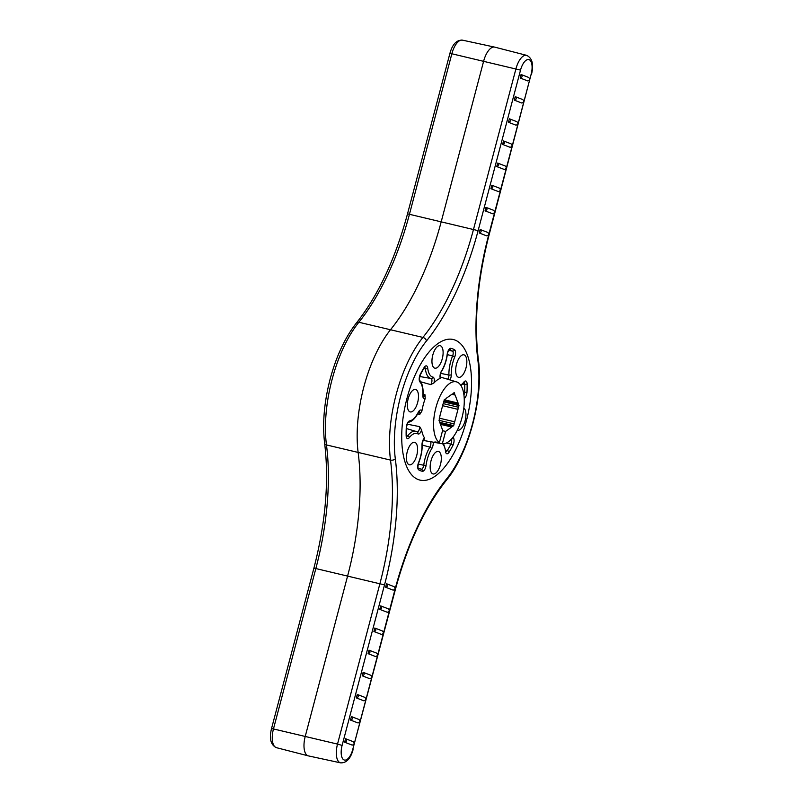 <?xml version="1.0" encoding="UTF-8"?>
<svg xmlns="http://www.w3.org/2000/svg" width="803" height="803" viewBox="0 0 803 803"><rect width="100%" height="100%" fill="white"/><g stroke="black" fill="none" stroke-linecap="round" stroke-linejoin="round"><path stroke-width="1.2" d="M418.202 479.552A72.23 31.548 -76.7 0 1 406.659 399.573A72.23 31.548 -76.7 0 1 454.036 339.729A72.23 31.548 -76.7 0 1 455.06 340.081A72.23 31.548 -76.7 0 1 467.045 418.273A72.23 31.548 -76.7 0 1 420.782 480.264A72.23 31.548 -76.7 0 1 418.202 479.552A72.23 31.548 -76.7 0 1 406.659 399.573A72.23 31.548 -76.7 0 1 454.036 339.729A72.23 31.548 -76.7 0 1 455.06 340.081A72.23 31.548 -76.7 0 1 467.045 418.273A72.23 31.548 -76.7 0 1 420.782 480.264A72.23 31.548 -76.7 0 1 418.202 479.552M356.532 322.856C378.283 295.313 395.277 258.978 407.522 213.839L449.931 53.319C452.45 44.265 456.616 39.879 462.438 40.15A16.562 7.237 103.3 0 0 451.878 53.66L409.47 214.18A171.972 75.121 -76.7 0 1 358.871 322.264A91.09 39.789 103.3 0 0 332.071 379.518A91.09 39.789 103.3 0 0 326.46 444.932A3.613 2.128 172.6 0 1 324.643 443.386C322.294 423.783 324.121 402.383 330.113 379.177C336.357 356.06 345.16 337.28 356.532 322.856A3.613 2.399 38.9 0 1 358.871 322.264L422.92 337.421A3.613 2.399 38.9 0 1 426.443 340.994A87.487 38.213 103.3 0 0 400.707 395.979A87.487 38.213 103.3 0 0 395.317 458.804A175.586 76.697 -76.7 0 1 384.517 584.885L342.108 745.405L337.511 744.1L379.929 583.58A171.972 75.121 103.3 0 0 390.509 460.089A91.09 39.789 -76.7 0 1 396.12 394.674A91.09 39.789 -76.7 0 1 422.92 337.421A171.972 75.121 103.3 0 0 473.519 229.337L515.938 68.817A16.562 7.237 -76.7 0 1 526.607 55.337L494.728 47.136A17.204 7.508 103.3 0 0 494.608 47.106A17.204 7.508 103.3 0 0 483.647 61.138L441.238 221.658A171.33 74.84 -76.7 0 1 390.82 329.34A91.733 40.07 103.3 0 0 363.829 386.996A91.733 40.07 103.3 0 0 358.188 452.872A171.33 74.84 -76.7 0 1 347.639 575.902L305.23 736.421A17.204 7.508 103.3 0 0 308.272 755.864A17.204 7.508 103.3 0 0 308.392 755.894L340.562 762.85A16.562 7.237 -76.7 0 1 337.511 744.1L273.462 728.943A16.562 7.237 103.3 0 0 276.393 747.663L308.272 755.864M485.976 207.355L493.504 210.256C495.06 211.862 494.758 213.016 492.59 213.739L485.052 210.838L485.976 207.355C487.562 208.971 487.25 210.125 485.052 210.838M380.672 605.884L379.759 609.367L387.287 612.267C389.455 611.545 389.766 610.38 388.21 608.784L380.672 605.884C382.258 607.5 381.957 608.654 379.759 609.367M491.827 185.212L499.356 188.113C500.911 189.719 500.6 190.883 498.432 191.606L490.904 188.705L491.827 185.212C493.403 186.828 493.102 187.992 490.904 188.705M374.83 628.026L373.907 631.509L381.445 634.41C383.613 633.687 383.914 632.523 382.358 630.927L374.83 628.026C376.416 629.632 376.105 630.797 373.907 631.509M497.669 163.079L505.207 165.98C506.763 167.576 506.452 168.74 504.284 169.463L496.756 166.562L497.669 163.079C499.255 164.685 498.954 165.85 496.756 166.562M368.978 650.169L368.055 653.652L375.593 656.553C377.761 655.83 378.062 654.666 376.507 653.07L368.978 650.169C370.564 651.775 370.253 652.939 368.055 653.652M503.521 140.937L511.059 143.837C512.615 145.433 512.304 146.598 510.136 147.32L502.598 144.42L503.521 140.937C505.107 142.543 504.796 143.707 502.598 144.42M363.127 672.302L362.203 675.795L369.741 678.696C371.909 677.973 372.221 676.809 370.665 675.203L363.127 672.302C364.713 673.918 364.401 675.082 362.203 675.795M509.373 118.794L516.901 121.695C518.457 123.291 518.156 124.455 515.988 125.178L508.45 122.277L509.373 118.794C510.959 120.41 510.648 121.564 508.45 122.277M357.275 694.444L356.361 697.927L363.889 700.828C366.058 700.106 366.369 698.951 364.813 697.345L357.275 694.444C358.861 696.06 358.56 697.225 356.361 697.927M515.225 96.651L522.753 99.552C524.309 101.158 524.008 102.312 521.83 103.045L514.301 100.144L515.225 96.651C516.811 98.267 516.5 99.431 514.301 100.144M351.433 716.587L350.509 720.07L358.038 722.971C360.206 722.248 360.517 721.084 358.961 719.488L351.433 716.587C353.009 718.203 352.708 719.358 350.509 720.07M521.067 74.508L528.605 77.409C530.161 79.015 529.85 80.18 527.681 80.902L520.153 78.001L521.067 74.508C522.653 76.124 522.351 77.289 520.153 78.001M345.581 738.73L344.658 742.213L352.196 745.114C354.364 744.391 354.665 743.227 353.109 741.631L345.581 738.73C347.167 740.336 346.856 741.5 344.658 742.213M480.124 229.497L487.662 232.398C489.208 233.994 488.907 235.159 486.738 235.881L479.2 232.98L480.124 229.497C481.71 231.103 481.399 232.268 479.2 232.98M386.524 583.741L385.601 587.234L393.139 590.135C395.307 589.402 395.618 588.248 394.062 586.642L386.524 583.741C388.11 585.357 387.809 586.521 385.601 587.234M433.198 442.162A5.33 2.329 -76.7 0 1 431.713 448.706A20.677 9.034 103.3 0 0 426.072 465.399A5.33 2.329 -76.7 0 1 422.378 471.291A63.106 27.563 -76.7 0 1 418.764 469.896A5.33 2.329 -76.7 0 1 418.584 462.518A20.677 9.034 103.3 0 0 421.987 444.962A5.33 2.329 -76.7 0 1 424.546 437.956A32.501 14.193 -76.7 0 1 421.575 429.886A5.33 2.329 -76.7 0 1 417.921 433.911A20.677 9.034 103.3 0 0 417.279 433.59A20.677 9.034 103.3 0 0 409.389 437.555A5.33 2.329 -76.7 0 1 406.147 435.607A63.106 27.563 -76.7 0 1 406.278 427.557A5.33 2.329 -76.7 0 1 409.671 420.862A20.677 9.034 103.3 0 0 418.283 412.24A5.33 2.329 -76.7 0 1 421.033 410.082A5.33 2.329 -76.7 0 1 421.896 411.066L419.828 414.338A3.523 1.536 103.3 0 0 419.879 413.645A3.523 1.536 103.3 0 0 419.146 411.497M421.896 411.066A32.501 14.193 -76.7 0 1 425.219 398.489A5.33 2.329 -76.7 0 1 422.84 395.006A20.677 9.034 103.3 0 0 419.949 381.957A5.33 2.329 -76.7 0 1 420.401 374.128A63.106 27.563 -76.7 0 1 424.145 367.473A5.33 2.329 -76.7 0 1 426.554 365.907A5.33 2.329 -76.7 0 1 427.728 368.155A20.677 9.034 103.3 0 0 432.927 377.089A5.33 2.329 -76.7 0 1 433.098 377.139A5.33 2.329 -76.7 0 1 433.981 382.921L430.719 384.607A3.523 1.536 103.3 0 0 431.05 384.105A3.523 1.536 103.3 0 0 431.141 378.524A3.523 1.536 103.3 0 0 431.03 378.494A22.484 9.817 -76.7 0 1 425.369 368.778A3.523 1.536 103.3 0 0 424.677 367.332M424.546 437.956L424.235 439.191A3.523 1.536 103.3 0 0 424.034 439.03M434.584 368.085A11.553 5.049 103.3 0 0 434.875 368.175A11.553 5.049 103.3 0 0 442.363 358.429A11.553 5.049 103.3 0 0 440.476 345.772A11.553 5.049 103.3 0 0 440.195 345.681A11.553 5.049 103.3 0 0 432.697 355.438A11.553 5.049 103.3 0 0 434.584 368.085M466.011 367.894A11.553 5.049 103.3 0 0 463.923 354.826A11.553 5.049 103.3 0 0 456.516 364.241A11.553 5.049 103.3 0 0 458.603 377.32A11.553 5.049 103.3 0 0 466.011 367.894M457.389 430.097A11.553 5.049 103.3 0 0 457.7 430.197A11.553 5.049 103.3 0 0 465.108 420.782A11.553 5.049 103.3 0 0 463.823 408.075M440.476 464.525A11.553 5.049 103.3 0 0 438.388 451.447A11.553 5.049 103.3 0 0 430.99 460.872A11.553 5.049 103.3 0 0 433.068 473.941A11.553 5.049 103.3 0 0 440.476 464.525M409.058 464.716A11.553 5.049 103.3 0 0 409.339 464.807A11.553 5.049 103.3 0 0 416.837 455.05A11.553 5.049 103.3 0 0 414.95 442.403A11.553 5.049 103.3 0 0 414.659 442.312A11.553 5.049 103.3 0 0 407.171 452.059A11.553 5.049 103.3 0 0 409.058 464.716M443.708 401.891L458.995 405.515L458.583 404.391A1.676 0.733 -76.7 0 1 458.493 404.381A1.676 0.733 -76.7 0 1 458.453 404.371A1.676 0.733 -76.7 0 1 458.091 403.046L455.15 395.056A1.676 0.733 -76.7 0 1 455.06 395.046A1.676 0.733 -76.7 0 1 455.02 395.036A1.676 0.733 -76.7 0 1 454.649 393.711L454.237 392.587L453.364 393.219A1.676 0.733 -76.7 0 1 452.48 394.052A1.676 0.733 -76.7 0 1 452.44 394.042A1.676 0.733 -76.7 0 1 452.32 393.962L446.087 398.429A1.676 0.733 -76.7 0 1 445.193 399.262A1.676 0.733 -76.7 0 1 445.153 399.252A1.676 0.733 -76.7 0 1 445.043 399.181L443.708 401.54A1.676 0.733 -76.7 0 1 443.156 403.638L439.863 416.095A1.676 0.733 -76.7 0 1 439.743 417.209A1.676 0.733 -76.7 0 1 439.311 418.192L439.261 421.053A1.676 0.733 -76.7 0 1 439.351 421.063A1.676 0.733 -76.7 0 1 439.753 422.398L442.654 430.267L439.392 442.624L434.885 441.921A32.04 13.992 103.3 0 0 436.139 442.563A32.04 13.992 103.3 0 0 436.37 442.654A32.04 13.992 103.3 0 0 437.284 442.885A32.04 13.992 103.3 0 0 437.474 442.915L442.353 443.768A31.769 13.872 103.3 0 0 462.408 415.994A31.769 13.872 103.3 0 0 457.027 382.047A31.769 13.872 103.3 0 0 456.576 381.897A31.769 13.872 103.3 0 0 436.21 406.479A31.769 13.872 103.3 0 0 439.392 442.624M409.952 411.839A11.553 5.049 103.3 0 0 410.243 411.919A11.553 5.049 103.3 0 0 417.731 402.173A11.553 5.049 103.3 0 0 415.854 389.515A11.553 5.049 103.3 0 0 415.563 389.435A11.553 5.049 103.3 0 0 408.075 399.181A11.553 5.049 103.3 0 0 409.952 411.839M433.981 382.921A32.501 14.193 -76.7 0 1 440.275 378.424A5.33 2.329 -76.7 0 1 441.55 370.916A20.677 9.034 103.3 0 0 447.191 354.223A5.33 2.329 -76.7 0 1 450.884 348.341A63.106 27.563 -76.7 0 1 452.731 348.883A63.106 27.563 -76.7 0 1 454.498 349.727A1.807 1.606 119.9 0 1 452.49 351.092A61.309 26.78 103.3 0 0 450.774 350.269A61.309 26.78 103.3 0 0 449.188 349.787M439.321 418.172L454.689 421.806L457.981 409.349L442.604 405.706M439.753 422.348L453.675 425.64L454.137 423.904L438.99 420.31M442.523 430.739L445.615 431.412L451.758 427.015L440.476 424.345M444.21 399.764L458.091 403.046M457.981 409.349A1.676 0.733 -76.7 0 1 458.533 407.251L458.995 405.515M454.137 423.904A1.676 0.733 -76.7 0 1 454.689 421.806M451.758 427.015A1.676 0.733 -76.7 0 1 452.651 426.182A1.676 0.733 -76.7 0 1 452.802 426.263L453.675 425.64M442.353 443.768L445.615 431.412M443.166 403.618L458.533 407.251M453.283 393.39L454.649 393.711M440.506 377.601A3.523 1.536 103.3 0 1 440.456 377.611L440.275 378.424M423.081 394.293L424.998 394.785L425.219 398.489M407.201 424.165L419.618 426.634L421.575 429.886M436.3 442.624A32.03 13.992 103.3 0 0 437.334 442.865L437.484 442.323M395.317 458.804A3.613 2.128 -7.4 0 1 390.509 460.089L326.46 444.932A171.972 75.121 -76.7 0 1 315.88 568.424L273.462 728.943L271.514 728.602L313.923 568.092L384.517 584.885M342.108 745.405A12.948 5.661 103.3 0 0 344.116 759.959A12.948 5.661 103.3 0 0 352.738 749.5L395.146 588.98A175.586 76.697 -76.7 0 1 446.819 478.628A87.487 38.213 103.3 0 0 477.946 360.828A175.586 76.697 -76.7 0 1 488.746 234.737L531.154 74.217A12.948 5.661 103.3 0 0 529.147 59.673A12.948 5.661 103.3 0 0 520.525 70.122L449.931 53.319M520.525 70.122L478.116 230.642L407.522 213.839M478.116 230.642A175.586 76.697 -76.7 0 1 426.443 340.994M352.738 749.5L395.477 589.161C407.723 544.022 424.717 507.687 446.468 480.144C468.822 453.404 483.737 396.863 478.357 359.614C473.83 321.842 477.404 280.277 489.077 234.908L488.746 234.737M446.819 478.628A3.613 2.399 38.9 0 1 446.468 480.144M489.077 234.908L531.154 74.217M477.946 360.828A3.613 2.128 -7.4 0 0 478.357 359.614M417.921 433.911A1.807 1.606 -59.2 0 0 417.259 431.984L415.924 431.392A22.484 9.817 -76.7 0 1 416.235 431.502M427.728 368.155A1.807 1.034 173.4 0 1 425.369 368.778L423.833 368.477M460.701 385.159A20.677 9.034 103.3 0 0 463.873 382.077A5.33 2.329 -76.7 0 1 465.901 381.054A5.33 2.329 -76.7 0 1 467.115 384.025A1.807 0.823 178.8 0 1 464.746 384.406A3.523 1.536 103.3 0 0 464.024 382.479M452.972 437.264A20.677 9.034 103.3 0 0 453.314 437.665A5.33 2.329 -76.7 0 1 452.862 445.494A63.106 27.563 -76.7 0 1 449.118 452.149A5.33 2.329 -76.7 0 1 445.535 451.467A20.677 9.034 103.3 0 0 442.594 443.788M445.535 451.467A1.807 1.034 -6.6 0 0 445.755 450.895L443.577 443.778M417.169 431.924A3.523 1.536 103.3 0 0 419.648 427.276A3.523 1.536 103.3 0 0 419.618 426.634M423.261 396.642A3.523 1.536 103.3 0 0 424.707 395.377A3.523 1.536 103.3 0 0 424.998 394.785M419.718 376.497L431.03 378.494A1.807 1.626 100.9 0 0 432.927 377.089M440.676 373.365L448.907 375.051A22.484 9.817 -76.7 0 1 452.611 355.97A3.523 1.536 103.3 0 0 452.49 351.092L448.656 350.419M447.662 379.237A3.523 1.536 103.3 0 0 448.907 375.051A1.807 0.833 178.6 0 0 451.276 374.66A5.33 2.329 -76.7 0 1 450.041 379.949M431.713 448.706A1.807 0.994 -147.9 0 0 429.866 447.141A3.523 1.536 103.3 0 0 430.478 441.69M454.498 349.727A5.33 2.329 -76.7 0 1 454.679 357.104A20.677 9.034 103.3 0 0 451.276 374.66M467.115 384.025A63.106 27.563 -76.7 0 1 466.985 392.065A5.33 2.329 -76.7 0 1 464.224 398.509M420.792 381.826L430.719 384.607M417.69 413.866L419.828 414.338M418.253 464.064L423.733 465.288A22.484 9.817 -76.7 0 1 429.866 447.141L422.217 445.043M419.507 468.641L421.284 469.173A3.523 1.536 103.3 0 0 423.733 465.288L426.072 465.399M418.764 469.896A1.807 1.606 -60.1 0 0 418.192 468.029L420.36 468.942A61.309 26.78 103.3 0 0 421.284 469.173A1.807 1.626 -78 0 1 422.378 471.291M418.584 462.518A1.807 0.562 22.5 0 1 418.664 462.839C421.113 456.787 422.288 450.684 422.207 444.551C423 440.365 423.643 438.498 424.165 438.94L423.833 438.96M446.498 442.945L450.905 444.119A3.523 1.536 103.3 0 0 451.356 439.171M445.655 450.152L447.261 450.583A61.309 26.78 103.3 0 0 450.905 444.119A1.807 0.793 -152.9 0 1 452.862 445.494M445.926 451.667A3.523 1.536 103.3 0 0 447.261 450.583A1.807 0.984 -148.2 0 1 449.118 452.149M462.729 383.985L464.746 384.406A61.309 26.78 103.3 0 1 464.616 392.215L463.411 391.964M463.933 394.996A3.523 1.536 103.3 0 0 464.616 392.215A1.807 0.622 -177 0 0 466.985 392.065M447.331 354.615L452.611 355.97A1.807 0.562 -157.5 0 1 454.679 357.104M406.378 435.437L407.663 435.798A22.484 9.817 -76.7 0 1 415.924 431.392L406.438 428.561M406.579 436.521A3.523 1.536 103.3 0 0 407.663 435.798A1.807 1.174 -142 0 1 409.389 437.555M453.314 437.665A1.807 1.556 137.3 0 1 451.547 438.97M463.873 382.077A1.807 1.174 38 0 1 463.712 382.81L463.823 382.409M441.55 370.916A1.807 0.994 32.1 0 1 441.499 371.498C444.531 366.529 446.498 360.718 447.401 354.083C447.301 352.627 449.68 348.532 449.289 349.717L448.957 349.737M450.884 348.341A1.807 1.626 102 0 1 449.218 349.767M422.84 395.006A1.807 0.612 3.2 0 0 423.061 394.735C423.382 388.12 422.268 383.332 419.698 380.361L419.708 380.371C419.116 380.07 419.357 378.143 420.421 374.579L424.476 367.262M419.949 381.957A1.807 1.556 -42.7 0 0 419.698 380.361M424.145 367.473A1.807 0.984 31.8 0 1 424.094 368.055M406.147 435.607A1.807 0.823 -1.2 0 0 406.368 435.196L406.499 427.276C407.282 423.743 407.924 422.067 408.446 422.248L408.336 422.278C412.009 421.635 415.342 418.433 418.313 412.682L418.945 411.427M409.671 420.862A1.807 1.606 82.1 0 1 408.426 422.268M462.438 40.15L494.608 47.106M340.562 762.85C346.384 763.121 350.55 758.735 353.069 749.681M531.486 74.398C533.905 64.391 532.279 58.037 526.607 55.337M324.643 443.386C329.17 481.158 325.596 522.723 313.923 568.092M271.514 728.602C269.095 738.609 270.721 744.963 276.393 747.663M458.493 404.381L443.868 400.928M455.06 395.046L451.868 394.293M437.284 442.885L423.121 440.395M456.576 381.897L440.305 377.029M452.651 426.182L440.054 423.201M418.212 468.059C417.701 467.928 417.851 466.192 418.664 462.839M445.715 451.637L445.755 450.895M461.002 385.631L463.712 382.81M440.245 377.581L440.526 377.751C440.114 379.126 440.215 372.331 441.499 371.498M423.051 396.612L423.061 394.735M406.368 436.491L406.368 435.196"/></g></svg>
